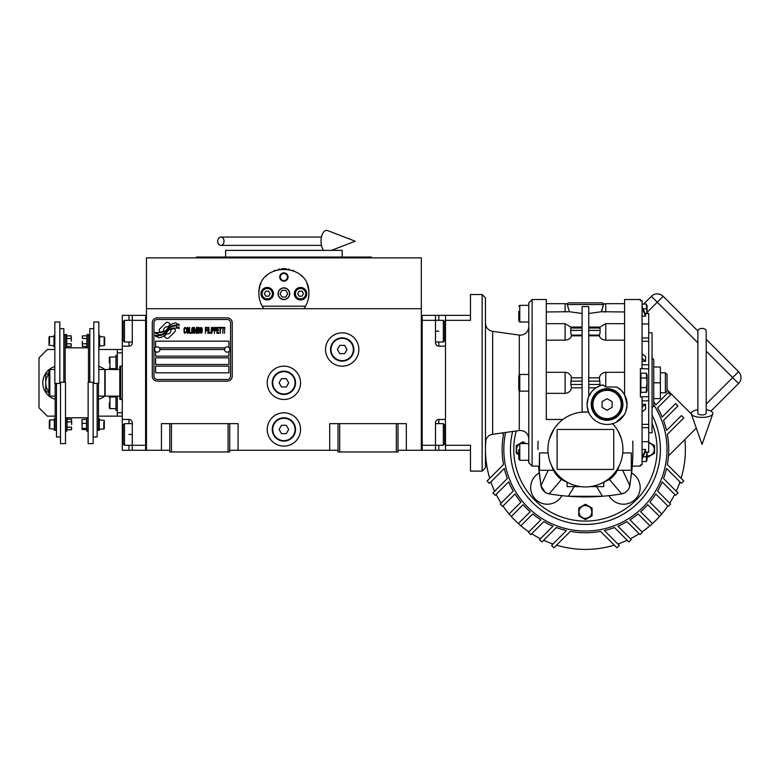 <?xml version="1.0" encoding="UTF-8"?>
<svg xmlns="http://www.w3.org/2000/svg" width="780" height="780" viewBox="0 0 780 780"><rect width="100%" height="100%" fill="white"/><g stroke="black" fill="none" stroke-linecap="round" stroke-linejoin="round"><path stroke-width="1.17" d="M398.005 450.284L421.327 450.284L421.327 257.868L146.455 257.868L146.455 308.685L421.327 308.685M338.032 450.284L229.749 450.284M169.777 450.284L146.455 450.284L146.455 308.685M300.553 429.458A16.663 16.663 0 0 0 283.891 412.805A16.663 16.663 0 0 0 267.228 429.458A16.663 16.663 0 0 0 283.891 446.121A16.663 16.663 0 0 0 300.553 429.458M300.553 382.814A16.663 16.663 0 0 0 283.891 366.161A16.663 16.663 0 0 0 267.228 382.814A16.663 16.663 0 0 0 283.891 399.477A16.663 16.663 0 0 0 300.553 382.814M358.858 349.498A16.663 16.663 0 0 0 342.196 332.836A16.663 16.663 0 0 0 325.543 349.498A16.663 16.663 0 0 0 342.196 366.161A16.663 16.663 0 0 0 358.858 349.498M329.706 450.284L329.706 423.628L338.032 423.628L338.032 451.952L398.005 451.952L398.005 423.628L406.331 423.628L406.331 450.284M161.441 450.284L161.441 423.628L169.777 423.628L169.777 451.952L229.749 451.952L229.749 423.628L238.076 423.628L238.076 450.284M338.032 423.628L398.005 423.628M169.777 423.628L229.749 423.628M396.337 451.952L396.337 423.628M339.7 451.952L339.7 423.628M228.082 451.952L228.082 423.628M171.444 451.952L171.444 423.628M175.344 330.349A2.077 2.077 0 0 0 174.739 328.877L174.544 328.682A9.662 9.662 0 0 0 170.859 329.589A3.656 3.656 0 0 1 166.481 333.908A14.508 14.508 0 0 1 164.258 336.258L165.809 337.808A2.077 2.077 0 0 0 168.753 337.808L174.739 331.822A2.077 2.077 0 0 0 175.344 330.349M224.582 349.498A2.662 2.662 0 0 0 227.253 352.16A2.662 2.662 0 0 0 229.915 349.498A2.662 2.662 0 0 0 227.253 346.837A2.662 2.662 0 0 0 224.582 349.498L159.949 349.498A2.662 2.662 0 0 1 157.277 352.16A2.662 2.662 0 0 1 154.615 349.498A2.662 2.662 0 0 1 157.277 346.837A2.662 2.662 0 0 1 159.949 349.498M155.61 372.82L228.91 372.82L228.91 366.161L155.61 366.161L155.61 372.82M159.364 347.831L225.166 347.831M230.578 322.842A3.334 3.334 0 0 0 227.253 319.507L157.277 319.507A3.334 3.334 0 0 0 153.953 322.842L153.953 376.155A3.334 3.334 0 0 0 157.277 379.49L227.253 379.49A3.334 3.334 0 0 0 230.578 376.155L230.578 322.842M155.61 357.825L155.61 364.494L228.91 364.494L228.91 357.825L155.61 357.825M155.61 351.575L155.61 356.158L228.91 356.158L228.91 351.575M228.91 347.422L228.91 341.172L155.61 341.172L155.61 347.422M176.768 326.995L176.066 325.816A15.288 15.288 0 0 0 172.497 326.45A7.985 7.985 0 0 0 168.578 329.111A298.35 298.35 0 0 1 166.511 331.646A12.568 12.568 0 0 1 163.615 334.23A8.258 8.258 0 0 1 158.886 335.536A59.261 59.261 0 0 1 155.113 335.302L155.844 336.521L157.804 336.658L158.486 337.779A9.594 9.594 0 0 0 162.845 336.55A9.097 9.097 0 0 0 166.189 333.265A12.675 12.675 0 0 1 168.977 330.028A8.59 8.59 0 0 1 174.642 328.058A98.699 98.699 0 0 1 179.449 328.273L178.766 327.132L176.768 326.995M176.768 324.012L176.105 322.901A9.038 9.038 0 0 0 170.918 324.704A10.988 10.988 0 0 0 168.334 327.454A24.073 24.073 0 0 1 166.764 329.569A7.819 7.819 0 0 1 163.244 331.968A13.143 13.143 0 0 1 159.003 332.651A33.452 33.452 0 0 1 155.113 332.407L155.785 333.538L157.804 333.674L158.438 334.737A9.877 9.877 0 0 0 167.008 330.32A12.675 12.675 0 0 1 169.884 327.181A9.575 9.575 0 0 1 174.817 325.221A20.797 20.797 0 0 1 179.449 325.289L178.766 324.148L176.768 324.012M170.293 324.431L168.743 322.881A2.077 2.077 0 0 0 165.799 322.881L159.812 328.868A2.077 2.077 0 0 0 159.812 331.812L160.007 332.007A9.652 9.652 0 0 0 163.693 331.1A3.656 3.656 0 0 1 168.08 326.771A14.527 14.527 0 0 1 170.293 324.431M186.059 332.387L186.118 331.763L185.328 332.514L184.324 331.763L184.441 328.546L185.328 328.165L186.118 328.916L185.835 327.795L184.831 327.424L183.992 328.79L184.099 332.387L184.831 333.255L186.059 332.387M187.902 327.424L186.956 327.795L186.566 329.413L186.615 331.89L187.453 333.255L188.409 332.885L188.799 331.276L188.633 328.292L187.902 327.424M189.579 327.424L189.248 333.255L191.256 333.255L191.256 332.514L189.579 332.514L189.579 327.424M193.04 327.424L192.095 327.795L191.704 329.413L191.753 331.89L192.592 333.255L193.547 332.885L193.937 331.276L193.772 328.292L193.04 327.424M195.946 333.255L196.736 328.663L197.067 333.255L197.067 327.424L196.56 327.424L195.721 332.631L194.386 327.424L194.386 333.255L194.717 328.663L195.946 333.255M199.358 330.398L199.134 327.551L197.516 327.424L197.516 333.255L199.134 333.128L199.358 330.398M201.367 327.424L200.421 327.795L200.031 329.413L200.08 331.89L200.918 333.255L201.874 332.885L202.264 331.276L202.098 328.292L201.367 327.424M205.393 333.255L205.725 330.525L207.178 330.525L207.178 329.784L205.725 329.784L205.725 328.165L207.402 328.165L207.402 327.424L205.393 327.424L205.393 333.255M207.851 333.255L208.182 327.424L207.851 333.255M208.972 327.424L208.63 333.255L210.649 333.255L210.649 332.514L208.972 332.514L208.972 327.424M211.088 333.255L211.429 327.424L211.088 333.255M213.944 329.287L213.496 327.551L211.877 327.424L211.877 333.255L212.209 330.652L213.496 330.525L213.944 329.287M216.46 329.287L216.011 327.551L214.393 327.424L214.393 333.255L214.724 330.652L216.011 330.525L216.46 329.287M218.917 333.255L218.917 332.514L217.24 332.514L217.24 330.525L218.692 330.525L218.692 329.784L217.24 329.784L217.24 328.165L218.917 328.165L218.917 327.424L216.899 327.424L216.899 333.255L218.917 333.255M221.481 328.048L221.481 327.424L219.365 327.424L219.365 328.048L220.252 328.048L220.252 333.255L220.594 328.048L221.481 328.048M224.055 328.048L224.055 327.424L221.929 327.424L221.929 328.048L222.826 328.048L222.826 333.255L223.158 328.048L224.055 328.048M224.503 333.255L224.835 327.424L224.503 333.255M187.229 328.292L188.409 328.916L187.902 332.514L186.956 331.763L187.229 328.292M192.377 328.292L193.547 328.916L193.04 332.514L192.095 331.763L192.377 328.292M197.847 329.911L197.847 328.165L198.91 328.165L199.076 329.784L197.847 329.911M199.192 331.022L199.076 332.387L197.847 332.514L197.847 330.652L199.192 331.022M200.694 328.292L201.874 328.916L201.367 332.514L200.421 331.763L200.694 328.292M213.437 329.784L212.209 329.911L212.209 328.048L213.437 328.165L213.437 329.784M215.953 329.784L214.724 329.911L214.724 328.048L215.953 328.165L215.953 329.784M157.277 381.147A5.002 5.002 0 0 1 152.285 376.155L152.285 322.842A5.002 5.002 0 0 1 157.277 317.85L227.253 317.85A5.002 5.002 0 0 1 232.245 322.842L232.245 376.155A5.002 5.002 0 0 1 227.253 381.147L157.277 381.147M262.685 306.91A24.989 24.989 0 0 0 263.903 308.685C260.598 304.19 258.931 299.189 258.901 293.69C257.371 261.456 310.411 261.456 308.88 293.69C308.851 299.189 307.183 304.19 303.878 308.685A24.989 24.989 0 0 0 305.253 306.657M292.861 270.368A24.989 24.989 0 0 0 292.607 270.27A24.989 24.989 0 0 1 293.66 270.689M289.448 269.324A24.989 24.989 0 0 0 288.113 269.061A24.989 24.989 0 0 1 289.448 269.324M286.338 268.817A24.989 24.989 0 0 0 283.901 268.7A24.989 24.989 0 0 1 286.338 268.817M283.861 268.7A24.989 24.989 0 0 0 281.434 268.827A24.989 24.989 0 0 1 283.861 268.7M279.669 269.061A24.989 24.989 0 0 0 278.343 269.324A24.989 24.989 0 0 1 279.669 269.061M274.092 270.699A24.989 24.989 0 0 1 275.184 270.27A24.989 24.989 0 0 0 274.921 270.368M258.911 294.323A24.989 24.989 0 0 1 258.901 293.66M258.989 291.564A24.989 24.989 0 0 1 259.272 289.419M259.545 288.035A24.989 24.989 0 0 1 259.828 286.942M260.481 284.963A24.989 24.989 0 0 1 260.871 283.978M265.873 276.373A24.989 24.989 0 0 1 266.546 275.701M269.217 273.458A24.989 24.989 0 0 1 270.143 272.825M297.658 272.834A24.989 24.989 0 0 1 298.545 273.448M301.246 275.71A24.989 24.989 0 0 1 301.88 276.344M306.969 284.105A24.989 24.989 0 0 1 307.291 284.934M307.69 286.084A24.989 24.989 0 0 1 308.685 290.569M278.226 293.69A5.665 5.665 0 0 0 283.891 299.354A5.665 5.665 0 0 0 289.555 293.69A5.665 5.665 0 0 0 283.891 288.025A5.665 5.665 0 0 0 278.226 293.69M305.536 306.189L262.246 306.189M279.727 277.027A4.163 4.163 0 0 1 283.891 272.863A4.163 4.163 0 0 1 288.054 277.027A4.163 4.163 0 0 1 283.891 281.2A4.163 4.163 0 0 1 279.727 277.027M260.988 293.69A6.25 6.25 0 0 0 267.228 299.939A6.25 6.25 0 0 0 273.478 293.69A6.25 6.25 0 0 0 267.228 287.44A6.25 6.25 0 0 0 260.988 293.69M294.304 293.69A6.25 6.25 0 0 0 300.553 299.939A6.25 6.25 0 0 0 306.793 293.69A6.25 6.25 0 0 0 300.553 287.44A6.25 6.25 0 0 0 294.304 293.69M267.228 298.857A5.167 5.167 0 0 0 272.395 293.69A5.167 5.167 0 0 0 267.228 288.522A5.167 5.167 0 0 0 262.07 293.69A5.167 5.167 0 0 0 267.228 298.857M267.228 299.52A5.831 5.831 0 0 0 273.058 293.69A5.831 5.831 0 0 0 267.228 287.859A5.831 5.831 0 0 0 261.398 293.69A5.831 5.831 0 0 0 267.228 299.52M265.785 291.194L264.342 293.69L265.785 296.185L268.671 296.185L270.114 293.69L268.671 291.194L265.785 291.194M300.553 298.857A5.167 5.167 0 0 0 305.711 293.69A5.167 5.167 0 0 0 300.553 288.522A5.167 5.167 0 0 0 295.386 293.69A5.167 5.167 0 0 0 300.553 298.857M300.553 299.52A5.831 5.831 0 0 0 306.384 293.69A5.831 5.831 0 0 0 300.553 287.859A5.831 5.831 0 0 0 294.723 293.69A5.831 5.831 0 0 0 300.553 299.52M299.11 291.194L297.668 293.69L299.11 296.185L301.997 296.185L303.44 293.69L301.997 291.194L299.11 291.194M280.332 277.027A3.559 3.559 0 0 0 283.891 280.585A3.559 3.559 0 0 0 287.45 277.027A3.559 3.559 0 0 0 283.891 273.468A3.559 3.559 0 0 0 280.332 277.027M283.891 299.52A5.831 5.831 0 0 0 289.721 293.69A5.831 5.831 0 0 0 283.891 287.859A5.831 5.831 0 0 0 278.06 293.69A5.831 5.831 0 0 0 283.891 299.52M280.04 293.69L281.97 297.024L285.811 297.024L287.742 293.69L285.811 290.355L281.97 290.355L280.04 293.69M371.348 257.868L371.348 257.039L196.433 257.039L196.433 257.868M342.196 257.039L342.196 250.38L225.586 250.38L225.586 257.039M435.494 315.344L445.487 315.344L445.487 450.284L422.165 450.284L422.165 315.344L435.494 315.344L435.494 320.346L422.165 320.346L422.165 445.292L435.494 445.292L435.494 422.799A3.334 3.334 0 0 1 438.818 419.465L445.487 419.465L445.487 346.164L438.818 346.164A3.334 3.334 0 0 1 435.494 342.839L435.494 320.346L443.323 320.346L443.323 342.001L435.494 342.001M445.487 434.46L444.649 434.46L444.649 443.956L444.649 424.964L443.323 423.628L443.323 445.292L435.494 445.292L435.494 450.284M422.165 450.284L421.327 450.284L421.327 315.344L422.165 315.344M443.323 320.346L444.649 321.682L444.649 340.665L444.649 331.178L445.487 331.178M122.294 346.164L122.294 331.178L123.133 331.178L123.133 321.682L123.133 340.665L124.459 342.001L124.459 320.346L132.288 320.346L132.288 342.839A3.334 3.334 0 0 1 128.963 346.164L122.294 346.164L122.294 419.465L128.963 419.465A3.334 3.334 0 0 1 132.288 422.799L132.288 450.284L145.616 450.284L145.616 315.344L132.288 315.344L132.288 320.346L145.616 320.346L145.616 445.292L124.459 445.292L124.459 423.628L132.288 423.628M122.294 331.178L122.294 315.344L132.288 315.344M132.288 450.284L128.963 450.284L128.963 445.292M122.294 419.465L122.294 450.284L128.963 450.284M145.616 450.284L146.455 450.284L146.455 315.344L145.616 315.344M124.459 445.292L123.133 443.956L123.133 424.964L123.133 434.46L122.294 434.46M119.798 396.142L105.134 396.142L105.134 369.486L119.798 369.486M120.627 366.161L119.798 366.464L119.798 399.175L120.627 399.477L120.627 366.161L122.294 366.161M445.487 320.346L470.476 320.346L470.476 294.528L482.137 294.528L482.137 471.11L485.462 467.776L485.462 297.853L482.137 294.528M445.487 445.292L470.476 445.292L470.476 450.284L445.487 450.284M445.487 315.344L470.476 315.344M353.857 349.498A11.661 11.661 0 0 1 342.196 361.159A11.661 11.661 0 0 1 330.535 349.498A11.661 11.661 0 0 1 342.196 337.837A11.661 11.661 0 0 1 353.857 349.498M353.36 349.498A11.164 11.164 0 0 1 342.196 360.662A11.164 11.164 0 0 1 331.032 349.498A11.164 11.164 0 0 1 342.196 338.335A11.164 11.164 0 0 1 353.36 349.498M347.002 349.498L344.604 345.335L339.797 345.335L337.389 349.498L339.797 353.662L344.604 353.662L347.002 349.498M295.552 382.814A11.661 11.661 0 0 1 283.891 394.475A11.661 11.661 0 0 1 272.23 382.814A11.661 11.661 0 0 1 283.891 371.153A11.661 11.661 0 0 1 295.552 382.814M295.055 382.814A11.164 11.164 0 0 1 283.891 393.978A11.164 11.164 0 0 1 272.727 382.814A11.164 11.164 0 0 1 283.891 371.651A11.164 11.164 0 0 1 295.055 382.814M288.697 382.814L286.299 378.651L281.482 378.651L279.084 382.814L281.482 386.977L286.299 386.977L288.697 382.814M295.552 429.458A11.661 11.661 0 0 1 283.891 441.129A11.661 11.661 0 0 1 272.23 429.458A11.661 11.661 0 0 1 283.891 417.797A11.661 11.661 0 0 1 295.552 429.458M295.055 429.458A11.164 11.164 0 0 1 283.891 440.622A11.164 11.164 0 0 1 272.727 429.458A11.164 11.164 0 0 1 283.891 418.304A11.164 11.164 0 0 1 295.055 429.458M288.697 429.458L286.299 425.295L281.482 425.295L279.084 429.458L281.482 433.631L286.299 433.631L288.697 429.458M702.039 328.429A4.163 2.594 0 0 1 706.202 331.022L706.202 413.41A4.163 1.531 0 0 1 702.039 414.94A4.163 1.531 0 0 1 697.876 413.41L697.876 331.022A4.163 2.594 0 0 1 702.039 328.429M697.876 409.744A10.832 3.978 0 0 0 691.294 413.927A10.832 3.978 0 0 0 702.039 417.388A10.832 3.978 0 0 0 712.774 413.927A10.832 3.978 0 0 0 706.202 409.744M217.718 241.215A4.163 3.149 -90 0 0 220.867 245.378A4.163 3.149 -90 0 0 224.016 241.215A4.163 3.149 -90 0 0 220.867 237.052A4.163 3.149 -90 0 0 217.718 241.215M323.622 250.38A10.832 5.548 -90 0 1 321.029 241.215A10.832 5.548 -90 0 1 327.659 230.588L355.192 241.215L331.441 250.38M55.156 396.162A14.157 14.157 0 0 1 55.127 396.142L49.832 396.142L48.994 395.314L48.994 370.325L49.832 369.486L54.824 369.486M49.832 396.142L49.832 369.486M98.845 369.486A14.157 14.157 0 0 0 98.806 369.476L104.803 369.486L104.803 396.142L98.475 396.142M518.788 316.066L518.788 311.269M518.788 385.203L518.788 375.482L519.782 374.488L528.782 374.488M645.109 313.394L648.726 313.394L648.726 452.244L645.109 452.244M632.736 441.129A216.567 216.567 0 0 1 631.615 473.002L629.343 487.558M631.615 473.002A16.663 16.663 0 0 1 627.705 503.685A16.663 16.663 0 0 1 608.966 495.651A216.567 216.567 0 0 1 561.883 495.651A16.663 16.663 0 0 1 535.538 499.346A16.663 16.663 0 0 1 539.224 473.002A216.567 216.567 0 0 1 538.59 466.108L540.998 485.696L539.224 473.002M602.413 482.947L603.613 482.537M603.749 482.488L603.749 486.603L591.201 486.603M624.575 372.294L605.748 372.294C602.306 372.596 600.161 374.439 599.313 377.822L600.171 385.71L602.95 384.91A19.988 19.988 0 0 0 587.087 404.479L588.266 397.712M616.093 422.311L624.575 414.473L625.892 411.235A19.988 19.988 0 0 0 627.071 404.479L624.575 394.797L624.575 299.52L624.575 382.814M612.632 423.677A19.988 19.988 0 0 1 588.598 412.103A37.479 37.479 0 0 0 547.94 449.456A37.479 37.479 0 0 0 585.419 486.935A37.479 37.479 0 0 0 612.632 423.677A19.988 19.988 0 0 0 625.892 411.235L627.071 404.479A19.988 19.988 0 0 0 616.756 386.977L621.348 390.468M537.947 449.456A216.567 216.567 0 0 1 538.102 441.129M582.094 377.822L571.525 377.822C570.677 374.439 568.532 372.596 565.1 372.294L546.273 372.294M588.754 387.816L596.027 387.816L600.171 385.71M587.087 404.479A19.988 19.988 0 0 0 588.598 412.103L582.094 412.123L582.094 306.618L588.754 306.618L588.754 396.484L591.367 392.116M616.571 428.6L618.062 431.028M618.121 431.125L621.348 438.74M557.105 468.614L557.105 430.297A0.829 0.829 0 0 1 557.934 429.458L612.914 429.458A0.829 0.829 0 0 1 613.743 430.297L613.743 468.614A0.829 0.829 0 0 1 612.914 469.443L557.934 469.443A0.829 0.829 0 0 1 557.105 468.614M582.094 412.123L579.54 412.435M577.453 412.825L574.567 413.575M572.569 414.238L569.458 415.535M549.49 438.769L554.083 428.893M554.385 428.435L558.08 423.823M546.273 393.344L565.1 393.344C568.532 393.042 570.677 391.199 571.525 387.816L570.755 384.481L571.34 377.822M562.936 419.465L546.273 419.465L546.273 299.52L546.273 382.814M539.526 470.281L539.526 452.927L539.194 470.281L553.449 470.281A24.97 24.97 0 0 1 552.347 467.727M539.526 452.927L548.096 452.927M550.573 463.252L552.542 468.234L561.405 479.515L568.825 483.064A37.479 37.479 0 0 0 568.844 483.073L567.099 482.488L567.099 486.603L579.647 486.603M558.919 475.956L561.405 479.515A24.97 24.97 0 0 1 553.449 470.281L553.361 470.281M611.929 475.956L609.443 479.515L602.004 483.073L609.443 479.515L618.296 468.234L620.266 463.252M622.742 452.927L631.322 452.927L631.322 470.281L617.389 470.281A24.97 24.97 0 0 1 609.443 479.515L621.67 493.877A9.994 9.994 0 0 0 629.85 485.696L632.258 466.108M631.322 470.281L631.322 452.927M648.726 396.767L642.067 396.767L642.067 464.899L640.399 464.899L640.399 466.108L631.654 466.108M642.067 396.981L640.399 396.981L640.399 368.657L648.726 368.872M588.598 412.103L587.164 406.195M602.95 384.91L605.748 386.977L616.756 386.977M588.754 313.482L601.468 311.727L603.671 304.015A1.667 1.667 0 0 0 602.082 302.854L568.766 302.854A1.667 1.667 0 0 0 567.177 304.015L569.371 311.727L582.094 313.482M569.371 311.727L546.273 311.961M582.094 335.819L571.525 335.819L570.775 332.748L570.755 328.039L571.34 328.039M546.273 340.158L565.1 340.158C568.532 339.875 570.677 338.432 571.525 335.819M571.34 387.816L582.094 387.816M549.549 470.281L548.194 470.281L540.998 485.696A9.994 9.994 0 0 0 549.178 493.877A216.567 216.567 -172.9 0 0 568.386 496.265L602.462 496.265A216.567 216.567 172.9 0 0 621.67 493.877L618.365 494.413M528.782 462.784L528.782 302.854L532.116 299.52L532.116 466.108L528.782 462.784M568.844 483.073L561.405 479.515L549.178 493.877L550.865 494.159M618.501 467.727A24.97 24.97 0 0 1 617.389 470.281L617.487 470.281M621.299 470.281L622.645 470.281L629.85 485.696M624.575 299.52L640.399 299.52L640.399 300.729L642.067 300.729L642.067 368.657M591.25 404.479A15.824 15.824 0 0 0 607.084 420.303A15.824 15.824 0 0 0 622.908 404.479A15.824 15.824 0 0 0 607.084 388.645A15.824 15.824 0 0 0 591.25 404.479M621.621 390.751L622.771 392.087M622.879 392.223L624.575 394.797M623.678 393.344L624.575 393.344M603.671 304.015L605.748 303.683L605.748 311.961L601.468 311.727L624.575 311.961M602.706 306.472L602.482 307.125M601.858 309.406L601.468 311.727M561.005 495.553L555.74 494.89M555.652 494.881L552.542 494.423M552.435 494.403L550.914 494.169M548.75 493.798L546.312 492.931M545.113 492.209L541.027 485.881M574.246 486.603L568.386 496.265M596.602 486.603L602.462 496.265M599.508 328.039L600.083 328.039L600.073 332.748L599.313 335.819C600.161 338.432 602.306 339.875 605.748 340.158L624.575 340.158M599.313 335.819L588.754 335.819M628.563 489.177L628.115 489.85M627.374 490.766L626.272 491.8M625.053 492.638L621.865 493.847M618.286 494.423L615.167 494.881M615.088 494.89L611.89 495.31M642.067 449.465L645.606 449.465L642.067 457.324M642.067 458.991L645.606 451.132L645.606 449.465M642.067 404.362L645.606 404.362L642.067 407.14M642.067 411.85L645.606 409.071L645.606 404.362M599.508 377.822L588.754 377.822M510.451 449.456A74.968 74.968 0 0 1 512.645 431.476A74.968 74.968 0 0 0 585.419 524.423A74.968 74.968 0 0 0 652.06 415.106A74.968 74.968 0 0 1 532.408 502.466M642.067 358.498L645.606 361.276L645.606 356.567L642.067 353.779M645.606 361.276L642.067 361.276M642.067 308.315L645.606 316.163L645.606 314.496L642.067 306.637M645.606 316.163L642.067 316.163M640.897 382.814L640.897 373.201L646.308 373.201L647.02 382.814L646.308 387.631L640.897 387.631L640.897 382.814M646.552 392.155L640.897 392.438L640.897 387.631M592.088 404.479A14.995 14.995 0 0 0 607.084 419.465A14.995 14.995 0 0 0 622.069 404.479A14.995 14.995 0 0 0 607.084 389.483A14.995 14.995 0 0 0 592.088 404.479M519.782 374.488L519.782 391.151L518.788 390.146L518.788 382.814M528.782 305.351L519.782 305.351L519.782 322.013L518.788 321.009L518.788 311.298M528.782 443.625L519.782 443.625L519.782 460.278L518.788 459.284L518.788 449.572M648.726 332.836L652.06 332.836L652.06 432.793L648.726 432.793M643.071 456.758L646.308 456.758L647.02 451.952M646.552 456.202L646.308 461.575L642.067 461.575M646.552 461.292L647.059 452.244L647.059 459.947M640.897 378.007L646.308 378.007M646.552 387.065L646.308 392.438L647.059 390.809L647.059 374.819L647.059 390.809M646.844 379.782L646.913 380.367M592.917 404.479A14.157 14.157 0 0 0 607.084 418.636A14.157 14.157 0 0 0 621.241 404.479A14.157 14.157 0 0 0 607.084 390.312A14.157 14.157 0 0 0 592.917 404.479M518.788 454.74L516.282 453.297L516.282 445.604L518.953 444.064M519.714 443.625L522.951 441.763L526.178 443.625M647.897 441.763L654.557 445.604L654.557 453.297L647.897 457.148L647.059 456.671M585.419 519.617L578.76 515.775L578.76 508.082L585.419 504.231L592.088 508.082L592.088 515.775L585.419 519.617M518.788 318.484L518.788 316.095M518.788 456.748L518.788 454.36M647.02 313.677L646.308 304.064L642.067 304.064M643.071 308.87L646.308 308.87M647.02 306.472L646.844 307.983M646.844 310.645L646.913 311.23M607.084 410.241L602.082 407.355L602.082 401.593L607.084 398.707L612.076 401.593L612.076 407.355L607.084 410.241M519.782 443.625L518.788 444.619A6.396 6.396 0 0 0 518.788 454.311M525.574 443.625A6.396 6.396 0 0 0 520.328 443.625M647.059 455.793A6.396 6.396 0 0 0 654.293 449.456A6.396 6.396 0 0 0 648.726 443.118M579.023 511.924A6.396 6.396 0 0 0 585.419 518.32A6.396 6.396 0 0 0 591.815 511.924A6.396 6.396 0 0 0 585.419 505.528A6.396 6.396 0 0 0 579.023 511.924M647.059 313.394L647.059 305.692L647.059 313.394M482.137 471.11L470.476 471.11L470.476 450.284M652.06 357.825L653.728 359.492L653.728 406.136L652.06 407.803M660.387 382.814L653.728 382.814L653.728 366.99L660.387 366.99L660.387 398.639L653.728 398.639M665.389 392.808L667.056 391.151L667.056 374.488L665.389 372.82L665.389 392.808L660.387 392.808M502.106 432.959L503.509 434.363A83.294 83.294 0 0 0 503.509 464.548L487.071 480.987L489.421 483.337L504.319 468.439A83.294 83.294 0 0 0 507.351 478.491L492.882 492.96L495.241 495.319L508.687 481.865A83.294 83.294 0 0 0 513.26 491.049L500.243 504.065L502.603 506.415L515.034 493.984A83.294 83.294 0 0 0 520.933 502.164L509.008 514.088L511.368 516.438L523.097 504.709A83.294 83.294 0 0 0 530.166 511.777L518.437 523.507L520.786 525.866L532.711 513.952A83.294 83.294 0 0 0 540.891 519.85L528.46 532.272L530.819 534.632L543.826 521.625A83.294 83.294 0 0 0 553.01 526.188L539.555 539.633L541.915 541.993L556.384 527.524A83.294 83.294 0 0 0 566.436 530.556L551.538 545.454L553.898 547.804L570.326 531.375A83.294 83.294 0 0 0 600.512 531.375L616.951 547.804L619.31 545.454L604.412 530.556A83.294 83.294 0 0 0 614.465 527.524L628.933 541.993L631.283 539.633L617.838 526.188A83.294 83.294 0 0 0 627.013 521.625L640.029 534.632L642.389 532.272L629.957 519.85A83.294 83.294 0 0 0 638.137 513.952L650.052 525.866L652.411 523.507L640.682 511.777A83.294 83.294 0 0 0 647.751 504.709L659.48 516.438L661.83 514.088L649.916 502.164A83.294 83.294 0 0 0 655.814 493.984L668.245 506.415L670.605 504.065L657.589 491.049A83.294 83.294 0 0 0 662.152 481.865L675.607 495.319L677.957 492.96L663.487 478.491A83.294 83.294 0 0 0 666.529 468.439L681.418 483.337L683.777 480.987L667.339 464.548A83.294 83.294 0 0 0 667.339 434.363L683.777 417.924L681.418 415.574L666.529 430.462A83.294 83.294 0 0 0 663.487 420.41L677.957 405.941L675.607 403.591L662.152 417.037A83.294 83.294 0 0 0 657.589 407.862L670.605 394.846L668.245 392.486L655.814 404.918A83.294 83.294 0 0 0 653.728 401.778M643.646 304.064L651.388 296.312L643.646 304.064M663.166 296.312A8.326 8.326 0 0 0 651.388 296.312L657.277 302.201L663.166 296.312L697.876 331.022M653.728 404.82A81.598 81.598 0 0 1 527.728 507.146A81.598 81.598 0 0 1 505.616 432.461M651.232 524.687A99.957 99.957 0 0 0 660.66 515.268M661.742 514A99.957 99.957 0 0 0 667.836 506.005M669.718 503.178A99.957 99.957 0 0 0 674.7 494.413M676.231 491.234A99.957 99.957 0 0 0 679.965 481.884M485.94 439.784A99.957 99.957 0 0 0 489.723 478.325M490.873 481.884A99.957 99.957 0 0 0 494.618 491.234M496.148 494.413A99.957 99.957 0 0 0 501.13 503.178M503.002 506.005A99.957 99.957 0 0 0 509.096 514M510.188 515.268A99.957 99.957 0 0 0 519.617 524.687M520.874 525.779A99.957 99.957 0 0 0 528.869 531.872M531.707 533.744A99.957 99.957 0 0 0 540.462 538.726M543.65 540.257A99.957 99.957 0 0 0 552.991 544.001M556.55 545.152A99.957 99.957 0 0 0 614.289 545.152M617.858 544.001A99.957 99.957 0 0 0 627.198 540.257M630.376 538.726A99.957 99.957 0 0 0 639.142 533.744M641.979 531.872A99.957 99.957 0 0 0 649.964 525.779M681.115 478.325A99.957 99.957 0 0 0 684.879 439.52M696.296 428.103L668.47 455.939A83.294 83.294 0 0 1 667.339 464.548M691.324 413.995L667.056 389.727M710.911 411.138L738.562 383.487A8.326 8.326 0 0 0 738.562 371.709L706.202 339.349M67.061 427.138L71.526 427.138L71.526 429.79L71.653 428.464L71.526 429.79L67.061 429.79L67.061 419.201L71.526 419.201L71.653 424.495L71.653 420.527M99.635 336.56L104.637 337.058L104.637 345.218L104.14 345.715L104.14 343.541M104.14 338.735L104.14 345.715L99.635 345.715M53.995 345.715L48.994 345.218L48.994 337.058L49.491 336.56L49.491 338.735M49.491 343.541L49.491 336.56L53.995 336.56M86.902 338.491L82.436 338.491L82.436 335.848L82.309 337.174L82.436 335.848L86.902 335.848L86.902 346.427L82.436 346.427L82.309 341.143L82.309 345.101M66.729 343.785L71.194 343.785L71.194 346.427L71.321 345.101L71.194 346.427L66.729 346.427L66.729 335.848L71.194 335.848L71.321 341.143L71.321 337.174M99.304 419.913L104.305 420.41L104.305 428.581L103.808 429.078L103.808 426.904M103.808 422.087L103.808 429.078L99.304 429.078M54.327 429.078L49.325 428.581L49.325 420.41L49.832 419.913L49.832 422.087M49.832 426.904L49.832 419.913L54.327 419.913M55.156 383.409L55.156 430.326L54.327 430.326L54.327 418.665L55.156 418.665M98.475 383.409L98.475 430.326L99.304 430.326L99.304 418.665L98.475 418.665M66.729 335.848L66.485 334.474L65.159 334.474L65.159 382.219M86.902 335.848L87.145 334.474L88.481 334.474L88.481 382.219M66.485 334.474L66.485 347.802L65.159 347.802M59.826 383.409L54.824 383.409L54.824 322.013L59.826 322.013L59.826 383.409M87.145 334.474L87.145 347.802L88.481 347.802M93.805 383.409L98.806 383.409L98.806 322.013L93.805 322.013L93.805 383.409M66.729 338.491L71.194 338.491M71.194 343.785L71.321 345.101M60.489 382.219L65.491 382.219L65.491 443.625L60.489 443.625L60.489 382.219M54.824 335.312L53.995 335.312L53.995 346.973L54.824 346.973M56.491 383.409L56.491 436.956L60.489 436.956M93.142 382.219L88.14 382.219L88.14 443.625L93.142 443.625L93.142 382.219M86.902 343.785L82.436 343.785M82.436 338.491L82.309 337.174M98.806 346.973L99.635 346.973L99.635 335.312L98.806 335.312M97.139 383.409L97.139 436.956L93.142 436.956M59.826 328.673L63.823 328.673L63.823 382.219M93.805 328.673L89.807 328.673L89.807 382.219M65.491 431.155L66.817 431.155L66.817 417.836L65.491 417.836M88.14 431.155L86.814 431.155L86.814 417.836L88.14 417.836M81.978 420.02L82.105 419.455L86.57 419.455L86.57 429.536M67.061 421.853L71.526 421.853M71.526 427.138L71.653 428.464M81.997 419.806L82.105 429.536L82.105 419.455M86.57 423.365L82.105 423.365M86.57 428.405L82.105 428.405M86.521 429.536L82.105 429.536M48.994 391.843A14.157 14.157 0 0 1 45.747 382.814L45.747 374.644L48.994 372.762M48.994 392.866L45.747 390.994L45.747 382.814A14.157 14.157 0 0 1 48.994 373.796M55.156 396.425L54.668 396.142M55.156 399.223A17.072 17.072 0 0 1 54.824 366.512M99.294 396.142L98.475 396.62M98.806 369.203L99.294 369.486M98.806 366.415A17.072 17.072 0 0 1 104.734 369.486M104.734 396.142A17.072 17.072 0 0 1 98.475 399.311M122.294 416.14L117.302 416.14L117.302 396.142M54.824 349.498L47.326 349.498L39 357.825L39 407.803L47.326 416.14L55.156 416.14M98.475 416.14L117.302 416.14M122.294 412.805L117.302 412.805M117.302 369.486L117.302 349.498L122.294 349.498M98.806 349.498L117.302 349.498M117.302 352.833L122.294 352.833M109.297 362.827C109.297 368.959 109.297 368.959 109.297 362.827L109.297 357.659L109.97 356.996L109.97 368.657L115.966 368.657M115.966 408.642L109.97 408.642L109.297 407.969L109.297 402.811C109.297 396.679 109.297 396.679 109.297 402.811M109.97 408.642L109.97 396.981L115.966 396.981M109.297 404.82L109.297 405.308M117.302 355.329L115.966 355.329L115.966 369.486M115.966 396.142L115.966 410.309L117.302 410.309M438.818 419.465L438.818 423.628M438.818 445.292L438.818 450.284M438.818 315.344L438.818 320.346M438.818 342.001L438.818 346.164M435.494 331.178L438.818 331.178M128.963 320.346L128.963 315.344M132.288 434.46L128.963 434.46M128.963 423.628L128.963 419.465M128.963 346.164L128.963 342.001M642.067 341.269L648.726 341.269M642.067 427.645L648.726 427.645M605.748 340.158L605.748 323.69L624.575 323.69M546.273 323.69L565.1 323.69L565.1 340.158M605.748 386.977L605.748 372.294M565.1 372.294L565.1 393.344M570.755 328.039L582.094 328.039M582.094 330.398L570.755 330.398M571.34 335.107L582.094 335.107M570.755 381.147L582.094 381.147M582.094 384.481L570.755 384.481M567.343 304.522L603.496 304.522M600.083 384.481L588.754 384.481M567.177 304.015L565.1 303.683L565.1 311.961M516.214 430.979A71.633 71.633 0 0 0 585.419 521.089A71.633 71.633 0 0 0 652.06 423.169M645.158 452.137L648.726 452.137M642.067 424.369L648.726 424.369M642.067 400.881L648.726 400.881M588.754 381.147L600.083 381.147M588.754 335.107L599.508 335.107M600.083 330.398L588.754 330.398M588.754 328.039L600.083 328.039M528.782 326.84C528.284 331.9 525.515 334.678 520.455 335.166L519.295 335.088L519.295 374.615M519.295 391.014L519.295 430.54L520.455 430.462C525.515 430.96 528.284 433.738 528.782 438.789M642.067 364.748L648.726 364.748M642.067 337.984L648.726 337.984M645.158 313.502L648.726 313.502M519.295 430.54L492.638 434.284L492.638 331.344C488.202 330.379 485.813 327.629 485.462 323.096M647.059 312.419L657.277 302.201L697.876 342.8M706.202 351.127L732.673 377.598L706.202 404.069M738.562 371.709L732.673 377.598L738.562 383.487M435.494 423.628L443.323 423.628M444.649 443.956L443.323 445.292M444.649 340.665L443.323 342.001M123.133 424.964L124.459 423.628M132.288 342.001L124.459 342.001M123.133 321.682L124.459 320.346M120.627 399.477L122.294 399.477M712.774 413.927L702.039 444.405L691.294 413.927M220.867 245.378L321.457 245.378M220.867 237.052L321.457 237.052M539.194 466.108L532.116 466.108M582.094 327.064L570.775 327.064M546.273 299.52L532.116 299.52M546.273 303.683L565.1 303.683M570.892 327.064L565.1 323.69M605.748 303.683L624.575 303.683M648.726 441.694L642.067 441.694M640.897 374.488L640.399 374.488M640.897 391.151L640.399 391.151M600.073 327.064L588.754 327.064M599.957 327.064L605.748 323.69M519.782 391.151L528.782 391.151M519.782 322.013L528.782 322.013M519.782 460.278L528.782 460.278M648.726 323.934L642.067 323.934M519.782 305.351L518.788 306.355M519.295 335.088L492.638 331.344M492.638 434.284C488.202 435.26 485.813 438.009 485.462 442.533M647.059 374.819L646.308 373.201M647.059 305.692L646.308 304.064M665.389 372.82L660.387 372.82M56.491 430.297L55.156 430.297M98.475 430.297L97.139 430.297M88.481 347.831L65.159 347.831M88.14 417.797L65.491 417.797M65.159 335.341L63.823 335.341M89.807 335.341L88.481 335.341M66.729 346.427L66.485 347.802M86.902 346.427L87.145 347.802M67.061 429.79L66.817 431.155M67.061 419.201L66.817 417.836M86.463 429.185L86.814 431.155M86.521 419.455L86.814 417.836M115.966 356.996L109.97 356.996M109.297 367.994L109.97 368.657M109.297 397.644L109.97 396.981"/></g></svg>
